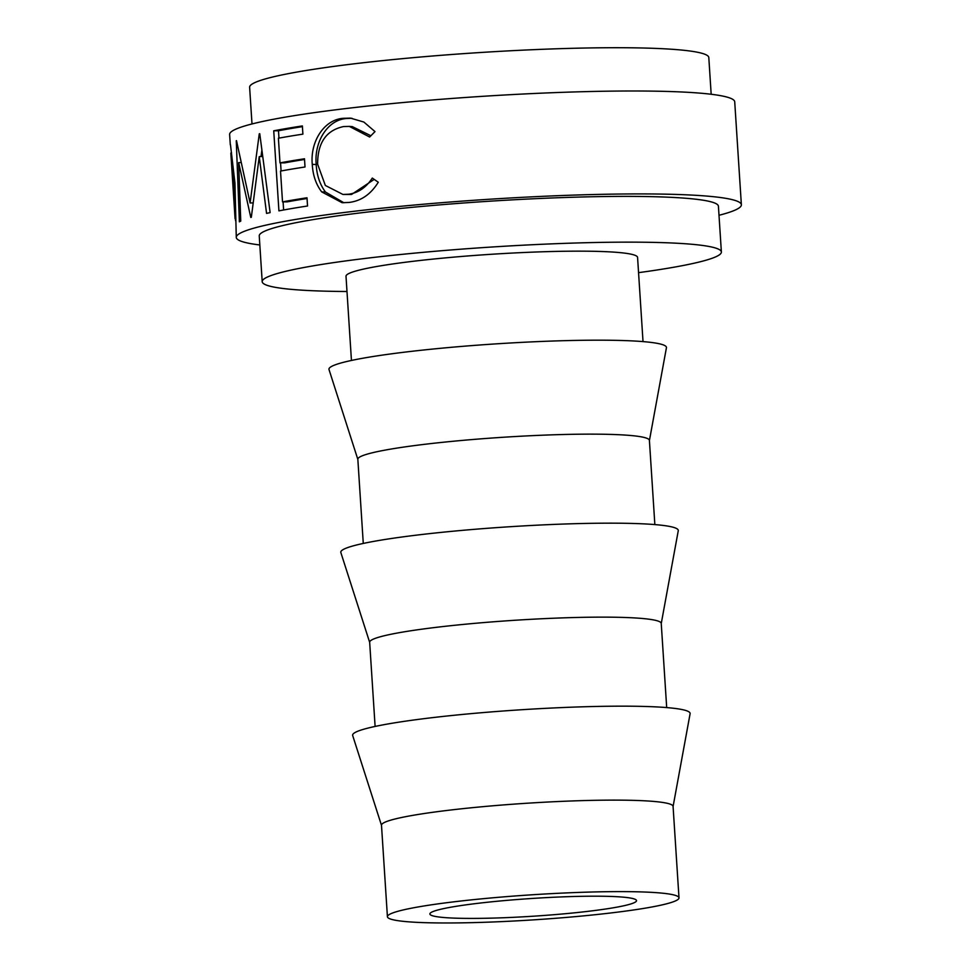 <?xml version="1.0" encoding="UTF-8"?>
<svg xmlns="http://www.w3.org/2000/svg" width="971" height="971" viewBox="0 0 971 971"><rect width="100%" height="100%" fill="white"/><g stroke="black" fill="none" stroke-linecap="round" stroke-linejoin="round"><path stroke-width="1.46" d="M557.403 897.083A103.533 8.897 -3.7 0 1 636.515 900.615A103.533 8.897 -3.7 0 1 508.998 917.522A103.533 8.897 -3.7 0 1 429.886 913.978A103.533 8.897 -3.7 0 1 557.403 897.083M499.058 921.722A146.087 12.562 -3.7 0 1 387.417 916.733A146.087 12.562 -3.7 0 1 567.355 892.871A146.087 12.562 -3.7 0 1 678.996 897.872A146.087 12.562 -3.7 0 1 499.058 921.722M387.417 916.733L381.494 825.229A146.087 12.562 -3.7 0 1 561.432 801.378A146.087 12.562 -3.7 0 1 673.073 806.379L678.996 897.872M381.506 825.374L352.679 735.533A169.1 14.541 -3.7 0 1 560.898 707.616A169.1 14.541 -3.7 0 1 690.102 713.709L673.085 806.513M375.109 726.429L369.66 642.244A146.087 12.562 -3.7 0 1 549.598 618.393A146.087 12.562 -3.7 0 1 661.239 623.382L666.689 707.58M369.672 642.377L340.845 552.548A169.1 14.541 -3.7 0 1 549.064 524.619A169.1 14.541 -3.7 0 1 678.268 530.724L661.251 623.528M363.275 543.444L357.838 459.247A146.087 12.562 -3.7 0 1 537.776 435.396A146.087 12.562 -3.7 0 1 649.405 440.397L654.855 524.583M357.838 459.392L329.011 369.55A169.1 14.541 -3.7 0 1 537.23 341.634A169.1 14.541 -3.7 0 1 666.434 347.727L649.417 440.531M351.441 360.447L346.004 276.262A146.087 12.562 -3.7 0 1 525.942 252.411A146.087 12.562 -3.7 0 1 637.571 257.412L643.02 341.598M346.987 291.506A230.066 19.772 -3.7 0 1 262.194 281.675A230.066 19.772 -3.7 0 1 545.568 244.122A230.066 19.772 -3.7 0 1 721.38 251.987A230.066 19.772 -3.7 0 1 638.566 272.657M262.194 281.675L259.245 235.929A230.066 19.772 -3.7 0 1 542.607 198.363A230.066 19.772 -3.7 0 1 718.419 206.24L721.38 251.987M230.467 144.679L234.946 182.936L236.281 237.422A253.079 21.75 -3.7 0 1 547.984 196.093A253.079 21.75 -3.7 0 1 741.371 204.76A253.079 21.75 -3.7 0 1 719.001 215.283M250.773 217.431A253.079 21.75 -3.7 0 1 251.331 217.261L259.245 156.61L266.564 213.402A253.079 21.75 -3.7 0 1 270.132 212.625L259.755 133.707A253.079 21.75 -3.7 0 0 259.269 133.816L250.105 202.975L236.487 140.637A253.079 21.75 -3.7 0 0 236.269 140.734L239.376 221.825A253.079 21.75 -3.7 0 1 240.747 221.121L238.672 162.63L250.773 217.431M273.737 130.806A253.079 21.75 -3.7 0 1 302.369 125.939L302.891 134.144A253.079 21.75 -3.7 0 0 278.398 138.234L279.988 162.873A253.079 21.75 -3.7 0 1 304.493 158.783L305.015 166.988A253.079 21.75 -3.7 0 0 280.522 171.078L282.512 201.871A253.079 21.75 -3.7 0 1 307.006 197.781L307.54 205.998A253.079 21.75 -3.7 0 0 278.92 210.865L273.737 130.806L278.495 130.769A247.326 21.265 -3.7 0 1 302.406 126.643M375 131.595L369.648 137.02L349.342 126.4L343.588 126.558C326.22 130.26 317.566 142.81 317.626 164.196L325.346 185.461L342.945 194.455L348.383 194.249C358.117 192.974 366.091 187.585 372.306 178.069L378.277 182.232C370.861 194.273 361.091 201.021 348.953 202.454L342.083 202.696L321.68 191.882C315.988 184.369 312.856 175.217 312.274 164.402C310.04 141.584 324.193 119.445 343.431 118.304L350.446 118.122L363.87 122.055L375 131.595M259.827 244.971A253.079 21.75 -3.7 0 1 236.281 237.422M230.297 144.788L229.629 134.484A253.079 21.75 -3.7 0 1 541.333 93.167A253.079 21.75 -3.7 0 1 734.719 101.821L741.371 204.76M251.999 123.96L249.62 87.256A230.066 19.772 -3.7 0 1 532.994 49.691A230.066 19.772 -3.7 0 1 708.806 57.556L711.173 94.26M370.886 135.758L352.267 126.606L349.342 126.4M342.945 194.455L351.551 194.455L374.199 179.392M348.383 194.249L351.551 194.455M343.868 202.757L325.443 192.015C319.872 184.49 316.789 175.326 316.206 164.512C313.997 141.693 327.785 119.603 346.598 118.511L351.903 118.268M321.68 191.882L325.443 192.015M312.274 164.402L316.206 164.512M343.431 118.304L346.598 118.511M279.988 162.873L284.649 162.861A247.326 21.265 -3.7 0 1 304.53 159.487M282.512 201.871L287.173 201.859A247.326 21.265 -3.7 0 1 307.054 198.497M283.617 209.979L283.095 201.871M281.092 170.981L280.57 162.873M278.968 138.137L278.495 130.769M240.796 162.545L238.672 162.63M262.716 156.537L259.245 156.61M252.933 202.89L250.105 202.975M260.993 156.574L261.891 150.189M235.552 220.599L234.132 183.592L230.989 152.86M234.982 183.543L234.132 183.592M235.067 218.718L230.843 153.26L231.535 152.69"/></g></svg>
